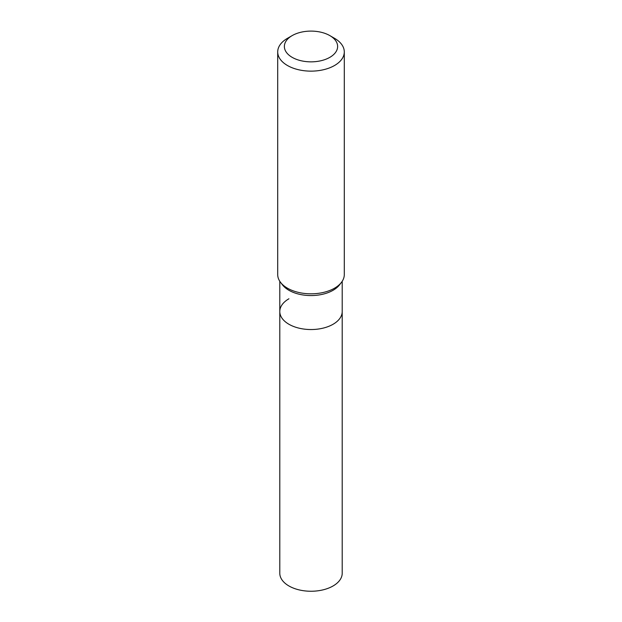 <?xml version="1.0" encoding="UTF-8"?>
<svg xmlns="http://www.w3.org/2000/svg" width="622" height="622" viewBox="0 0 622 622"><rect width="100%" height="100%" fill="white"/><g stroke="black" fill="none" stroke-linecap="round" stroke-linejoin="round"><path stroke-width="0.93" d="M277.707 51.914L277.707 274.597A33.293 19.22 -0 0 0 280.608 282.442A33.293 19.22 -0 0 0 334.543 288.188A33.293 19.22 -0 0 0 341.392 282.442A33.293 19.22 -0 0 0 344.293 274.597L344.293 51.914A33.293 19.22 180 0 1 334.543 65.504A33.293 19.22 180 0 1 298.257 69.672A33.293 19.22 180 0 1 277.707 51.914A33.293 19.22 180 0 1 287.457 38.323L292.169 35.602A26.637 15.379 180 0 1 329.831 35.602A26.637 15.379 180 0 1 329.831 57.348A26.637 15.379 180 0 1 292.169 57.348A26.637 15.379 180 0 1 292.169 35.602M329.831 35.602L334.543 38.323A33.293 19.22 180 0 1 344.293 51.914M341.392 282.442L339.495 284.899A31.209 18.022 180 0 1 333.073 290.28A31.209 18.022 180 0 1 282.505 284.899L280.608 282.442M342.209 281.284L342.209 311.521A31.209 18.022 180 0 1 333.073 324.264A31.209 18.022 180 0 1 299.058 328.167A31.209 18.022 180 0 1 279.791 311.521A31.209 18.022 180 0 1 288.927 298.778M342.209 311.521A31.209 18.022 180 0 1 333.073 324.264A31.209 18.022 180 0 1 299.058 328.167A31.209 18.022 180 0 1 279.791 311.521L279.791 573.227A31.209 18.022 180 0 0 299.058 589.874A31.209 18.022 180 0 0 333.073 585.971A31.209 18.022 180 0 0 342.209 573.227L342.209 311.521M279.791 281.284L279.791 311.521"/></g></svg>
